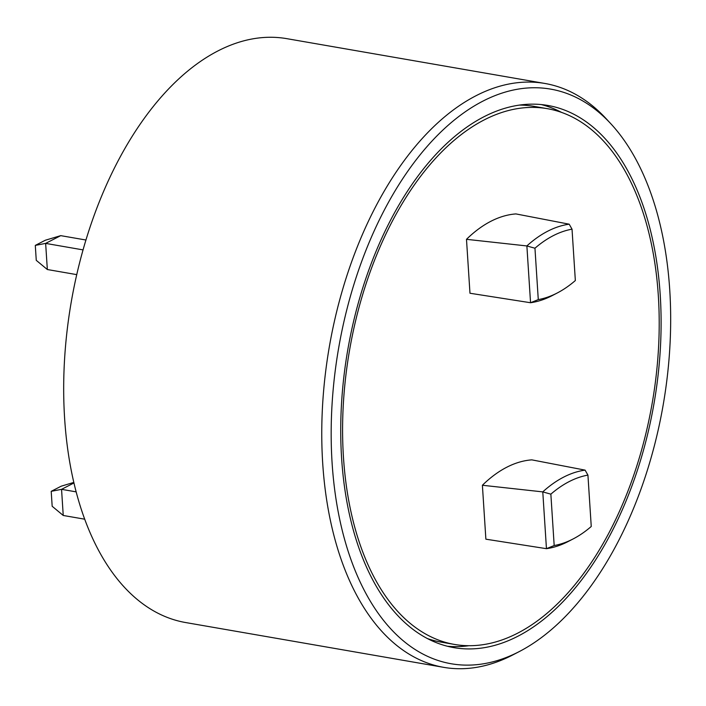 <?xml version="1.0" encoding="UTF-8"?>
<svg xmlns="http://www.w3.org/2000/svg" width="706" height="706" viewBox="0 0 706 706"><rect width="100%" height="100%" fill="white"/><g stroke="black" fill="none" stroke-linecap="round" stroke-linejoin="round"><path stroke-width="1.06" d="M443.597 667.329L185.519 622.524A296.299 167.401 -80.2 0 1 64.467 360.995A296.299 167.401 -80.2 0 1 218.11 50.841A296.299 167.401 -80.2 0 1 286.883 38.671L544.961 83.476A296.299 167.401 99.8 0 0 476.188 95.645A296.299 167.401 99.8 0 0 322.545 405.8A296.299 167.401 99.8 0 0 443.597 667.329A296.299 167.401 99.8 0 0 512.371 655.159A296.299 167.401 99.8 0 0 512.927 654.868L519.254 651.585A291.596 164.745 -80.2 0 1 518.707 651.867A291.596 164.745 -80.2 0 1 338.668 347.908A291.596 164.745 -80.2 0 1 610.875 123.797A291.596 164.745 -80.2 0 1 663.216 404.732A291.596 164.745 -80.2 0 1 519.254 651.585M497.553 113.975A271.872 153.599 99.8 0 0 471.158 127.539A271.872 153.599 99.8 0 0 342.816 415.649A271.872 153.599 99.8 0 0 454.399 644.419A271.872 153.599 99.8 0 0 504.243 639.133A271.872 153.599 99.8 0 0 530.638 625.56A271.872 153.599 99.8 0 0 658.98 337.45A271.872 153.599 99.8 0 0 547.406 108.68A271.872 153.599 99.8 0 0 497.553 113.975M83.087 249.898L45.643 243.393L35.3 245.397L45.334 240.234L60.734 235.645L85.982 240.022M35.3 245.397L36.262 260.337L47.337 269.524L76.769 274.634M47.337 269.524L45.643 243.393L60.734 235.645M73.751 482.436L61.237 486.178L51.203 491.332L52.173 506.273L63.24 515.468L84.605 519.175M76.08 491.853L61.554 489.337L51.203 491.332M63.24 515.468L61.554 489.337L73.883 482.992M482.392 485.26A164.427 92.892 99.8 0 1 531.821 459.862L585.089 470.125A164.427 92.892 99.8 0 0 542.755 491.888L482.392 485.26L485.878 539.181L546.435 548.677A164.427 92.892 99.8 0 0 568.162 541.52L573.219 538.89A160.668 90.774 -80.2 0 1 554.184 545.535L546.435 548.677M554.184 545.535L550.856 494.156A160.668 90.774 -80.2 0 1 587.93 475.103L585.089 470.125M466.49 239.325A164.427 92.892 99.8 0 1 515.918 213.918L569.186 224.19A164.427 92.892 99.8 0 0 526.852 245.944L466.49 239.325L469.975 293.246L530.524 302.733A164.427 92.892 99.8 0 0 552.251 295.585L557.308 292.955A160.668 90.774 -80.2 0 1 538.281 299.6L530.524 302.733M538.281 299.6L534.954 248.221A160.668 90.774 -80.2 0 1 572.028 229.168L569.186 224.19M610.875 123.797L606.039 118.573A296.299 167.401 99.8 0 0 544.961 83.476M587.93 475.103L591.249 526.482A160.668 90.774 -80.2 0 1 573.219 538.89M550.856 494.156L542.782 491.897L546.453 548.668M572.028 229.168L575.346 280.547A160.668 90.774 -80.2 0 1 557.308 292.955M534.954 248.221L526.879 245.962L530.55 302.724M519.731 105.097A271.872 153.599 -80.2 0 1 534.168 106.385L547.406 108.68M454.399 644.419L441.162 642.125A271.872 153.599 -80.2 0 1 427.139 638.462M561.429 112.342A275.128 155.444 99.8 0 0 541.299 104.576M447.269 646.228A275.128 155.444 99.8 0 0 468.837 645.708M517.701 636.327A275.128 155.444 -80.2 0 1 453.843 647.631A275.128 155.444 -80.2 0 1 347.749 349.964A275.128 155.444 -80.2 0 1 547.962 105.476A275.128 155.444 -80.2 0 1 660.375 348.323A275.128 155.444 -80.2 0 1 517.701 636.327"/></g></svg>
